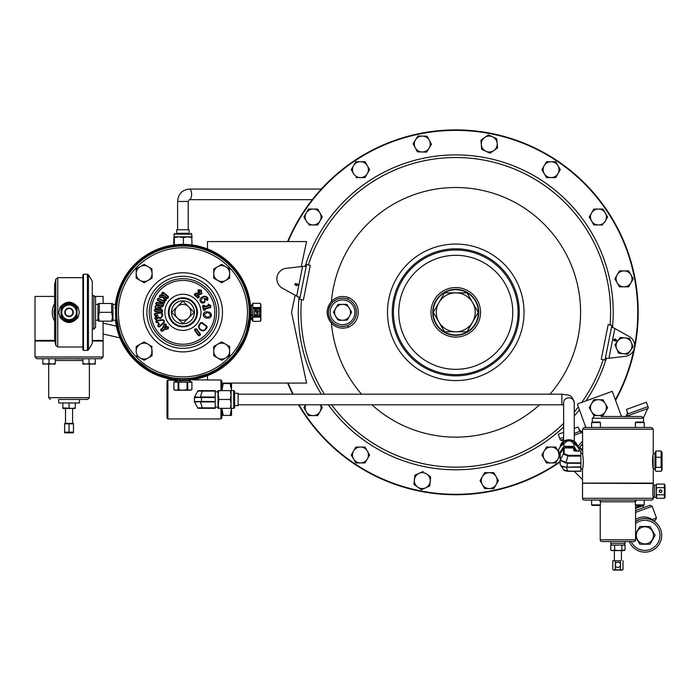 <?xml version="1.0" encoding="UTF-8"?>
<svg xmlns="http://www.w3.org/2000/svg" width="700" height="700" viewBox="0 0 700 700"><rect width="100%" height="100%" fill="white"/><g stroke="black" fill="none" stroke-linecap="round" stroke-linejoin="round"><path stroke-width="1.05" d="M82.924 277.655L57.741 277.655L57.741 346.999L55.808 345.38L55.808 279.274L54.67 284.252L54.67 340.401L35 340.436L35 296.424L54.617 296.424M660.581 489.877A1.33 1.33 0 0 0 659.26 491.207A1.33 1.33 0 0 0 660.581 492.537C658.875 491.654 658.875 490.77 660.581 489.877C662.296 490.77 662.296 491.654 660.581 492.537A1.33 1.33 0 0 0 661.911 491.207A1.33 1.33 0 0 0 660.581 489.877M644.91 543.926A8.575 8.575 0 0 0 653.485 535.351A8.575 8.575 0 0 0 644.91 526.776A8.575 8.575 0 0 0 636.335 535.351A8.575 8.575 0 0 0 644.91 543.926M635.591 536.9L639.809 544.197L650.02 544.197L655.121 535.351L650.02 526.505L639.809 526.505L635.591 533.803M635.591 519.383L638.566 517.921C642.784 516.46 647.01 516.749 651.236 518.779L652.032 520.144C647.815 518.254 643.528 518.061 639.17 519.566A16.8 16.8 0 0 1 660.695 529.611A16.8 16.8 0 0 1 650.659 551.136A16.8 16.8 0 0 0 653.529 520.94A16.8 16.8 0 0 1 650.659 551.136A16.8 16.8 0 0 0 652.155 520.196M642.985 505.418L643.247 507.736L635.845 510.431L649.976 505.286L652.225 506.336L635.591 512.391M651.236 518.779L651.35 519.452L652.347 519.488L651.35 519.452M656.171 485.852L656.171 485.021L654.413 485.021L654.413 497.394L656.171 497.394L656.171 485.852L656.722 484.067L656.171 485.852L656.722 487.637L656.171 491.207L656.722 498.347L656.171 496.562M656.171 485.021L656.722 484.067L664.37 484.067L665 485.153L665 497.262L664.37 498.347L664.37 484.067M653.284 498.286A1.759 1.759 0 0 1 651.525 500.036L584.281 500.036A1.759 1.759 0 0 1 582.523 498.286L653.284 498.286L653.284 497.35C652.706 497.718 652.706 484.698 653.284 485.065L654.413 485.021M653.284 497.35L654.413 497.394M615.352 569.406L617.907 570.089L614.075 570.089L612.798 569.406L613.48 570.089L615.352 569.406L615.352 565.495A2.643 2.643 0 0 0 620.454 565.495L620.55 564.795A2.643 2.643 0 0 1 617.907 567.446A2.643 2.643 0 0 1 615.256 564.795A2.643 2.643 0 0 1 617.907 562.153A2.643 2.643 0 0 1 620.55 564.795L620.454 560.779L612.798 560.779L620.454 560.779M623.009 569.406L621.731 570.089L620.454 569.406L617.907 570.089L622.326 570.089L623.009 569.406L623.009 560.779M614.381 560.385L614.381 550.585M621.425 560.385L621.425 550.585M661.115 451.028L662.06 452.576L662.06 469.726L661.115 471.275L655.926 471.275L654.981 469.726L654.981 452.576L655.926 451.028L661.115 451.028L661.115 467.364L661.903 469.324L661.115 471.275M655.926 471.275L655.139 469.324L655.926 467.364L655.926 451.028M653.03 454.764L653.222 468.528C652.312 463.601 652.312 458.684 653.222 453.775L653.284 429.196L582.523 429.196L584.281 427.446L635.39 427.446L635.39 422.599L644.227 422.599L644.227 427.446L651.525 427.446L596.881 427.446M635.39 422.599L635.924 422.065L643.694 422.065L644.227 422.599M591.579 422.599L592.113 422.065L599.883 422.065L600.425 422.599L591.579 422.599L591.666 427.446M601.064 416.491L641.725 416.491L601.064 416.491M642.819 427.446L640.483 427.446M591.596 504.875L592.139 505.418L599.9 505.418L600.442 504.875L591.596 504.875L591.596 500.036L584.281 500.036M635.364 504.875L635.906 505.418L643.676 505.418L644.21 504.875L635.364 504.875L635.364 500.036M582.811 483.227L653.284 483.508L582.811 483.227M610.829 543.366L624.977 543.366L624.977 541.59L610.829 541.59L610.829 543.366A1.759 1.759 0 0 0 612.587 545.125M624.977 543.366A1.759 1.759 0 0 1 623.227 545.125M635.591 501.795A1.759 1.759 0 0 1 637.35 500.036M600.215 501.795A1.759 1.759 0 0 0 598.456 500.036M600.215 505.102L600.215 539.831A1.759 1.759 0 0 0 601.974 541.59L633.841 541.59A1.759 1.759 0 0 0 635.591 539.831L635.591 505.102M593.294 500.028L595.289 500.036M640.517 500.036L642.784 500.036L640.517 500.036M653.284 485.065L653.284 483.508M582.523 498.286L582.523 483.508M638.986 506.616L641.471 505.418L635.591 507.29M582.523 429.196L582.697 454.169C583.503 460.871 583.45 465.789 582.523 468.93L582.523 483.088L653.284 483.088L653.284 468.79L654.981 468.79M234.596 393.304L238.131 393.304L238.131 405.668L234.596 405.668M234.596 391.519L234.596 407.453A0.875 0.875 0 0 1 233.721 408.328L233.721 390.644A0.875 0.875 0 0 1 234.596 391.519M215.206 407.129L218.041 407.129L218.041 403.909L218.829 408.328L218.041 408.328L218.829 399.49L230.265 399.49L231.061 395.062L231.061 408.328L233.721 408.328M215.206 391.842L218.041 391.842L218.829 399.49M231.061 390.644L231.061 395.062L230.265 390.644L233.721 390.644M231.569 408.328L231.499 415.406M230.501 415.406L231.56 415.406M231.175 387.502L230.501 383.565M231.499 383.565L231.569 390.644M221.83 383.574L223.256 383.565L221.839 383.565M222.215 411.469L222.898 415.406M221.9 415.406L223.256 415.406L221.856 408.328M167.886 418.941L167.011 418.066L167.011 380.905L167.886 380.03L167.886 418.941L220.955 418.941L220.955 408.328M79.441 399.429L79.441 402.981L58.669 402.981L58.669 399.429L87.623 399.429L58.669 399.429M64.627 432.845L73.474 432.845M64.627 432.162L69.055 432.162L69.055 423.797L64.627 423.797L64.627 432.162L66.797 432.845M64.627 423.404L73.474 423.404M65.511 423.377L65.511 408.441L69.055 408.441M52.579 340.436L52.579 341.058M45.5 340.436L45.5 341.058M92.601 340.436L92.601 341.058M45.246 341.058L45.246 340.436M92.855 341.058L92.855 340.436M55.239 358.864L69.055 358.741L49.035 358.741L49.035 363.51L45.938 364.061L42.84 363.51L42.84 364.061L52.141 364.061L49.035 363.51M49.035 358.741L36.768 358.741L42.84 358.741L42.84 363.51M89.066 358.741L101.334 358.741L95.261 358.741L95.261 363.51L92.164 364.061L89.066 363.51L89.066 358.741L69.055 358.741L82.862 358.864M36.768 358.741L35 356.974L103.101 356.974L103.101 341.058L92.277 341.058M52.255 312.331A16.8 16.8 0 0 0 54.617 320.915A16.8 16.8 0 0 1 54.617 303.739M95.567 297.281L95.567 327.373L93.817 329.123L93.817 295.531L95.567 297.281M76.396 312.331A7.341 7.341 0 0 0 69.055 304.981A7.341 7.341 0 0 0 61.714 312.331A7.341 7.341 0 0 0 69.055 319.672A7.341 7.341 0 0 0 76.396 312.331M61.267 312.331A7.788 7.788 0 0 1 69.055 304.544A7.788 7.788 0 0 1 76.834 312.331A7.788 7.788 0 0 1 69.055 320.11A7.788 7.788 0 0 1 61.267 312.331M72.853 312.331A3.806 3.806 0 0 0 69.055 308.525A3.806 3.806 0 0 0 65.249 312.331A3.806 3.806 0 0 0 69.055 316.129A3.806 3.806 0 0 0 72.853 312.331M64.803 312.331A4.244 4.244 0 0 1 69.055 308.079A4.244 4.244 0 0 1 73.299 312.331A4.244 4.244 0 0 1 69.055 316.575A4.244 4.244 0 0 1 64.803 312.331M54.617 312.331L54.617 284.699L54.617 339.955L55.808 345.38M83.484 350.394L82.924 349.834L82.924 274.82L83.484 274.26L83.484 350.394L87.447 350.394L87.447 274.26L88.401 274.794L88.401 349.86L87.447 350.394M88.401 274.794L92.277 281.19L92.277 343.464L88.401 349.86M58.791 312.331L60.008 307.283C66.027 300.466 72.056 300.466 78.103 307.283L79.31 312.331L78.103 317.371C72.082 324.188 66.045 324.188 60.008 317.371L58.791 312.331M97.991 304.377L97.991 320.276L95.567 320.197L95.567 304.456L97.991 304.377L98.507 303.485M99.295 321.169L98.507 316.75L99.295 312.331L99.295 303.485L111.659 303.485L111.659 312.331L112.455 316.75L111.659 321.169L99.295 321.169M115.763 304.474L112.962 304.377L112.962 320.276L115.763 320.18L115.579 312.331C115.946 303.686 115.815 302.374 115.176 308.385M156.634 249.664L177.581 244.589L198.774 246.251L218.418 254.389L234.588 268.196L243.932 282.433L250.924 306.075A0.446 0.446 0 0 0 251.309 305.848L252.858 303.31L260.312 303.38L260.89 304.973L260.89 320.276L260.312 321.274L260.89 319.681L260.19 321.326L260.89 319.217L260.348 317.082L260.89 313.39L260.348 307.571L260.89 305.436L260.19 303.328L252.858 303.31L252.735 321.274L252.858 303.31M250.574 318.579L250.924 318.579A0.446 0.446 0 0 1 251.309 318.806L252.858 321.344L260.19 321.326L252.858 321.344M252.271 304.465L252.123 305.471M252.315 314.694L252.7 316.461L260.348 316.461M252.263 318.159L252.123 319.183M260.19 303.328L260.767 304.911M189.263 380.555L190.146 380.249M190.111 380.257L189.665 380.424M186.27 233.293L176.732 233.293L176.732 229.757L189.096 229.757L189.096 233.293L187.232 233.293L189.096 233.293M176.732 233.293L187.232 233.293M183.426 237.624L178.876 236.828L174.335 237.624L174.081 236.828L187.714 236.828L183.426 237.624L183.426 244.379M189.166 379.041L176.662 379.041A0.446 0.446 0 0 0 176.523 378.726L189.306 378.726A0.446 0.446 0 0 0 189.166 379.041L189.166 380.293A0.446 0.446 0 0 0 189.394 380.669L191.931 382.226L191.861 389.672L190.269 390.25L174.965 390.25L173.968 389.681L176.024 390.25L178.159 389.707L181.851 390.25L187.67 389.707L189.805 390.25L191.914 389.55L191.931 382.226L173.968 382.104L191.861 382.104M176.662 379.041L176.662 380.293A0.446 0.446 0 0 1 176.435 380.669L173.898 382.226L173.915 389.55L173.898 382.226M190.776 381.64L189.77 381.483M180.548 381.684L178.78 382.069L178.78 389.707M177.082 381.623L173.968 382.104M191.914 389.55L190.33 390.127M194.425 312.331A11.515 11.515 0 0 1 182.91 323.838A11.515 11.515 0 0 1 171.404 312.331A11.515 11.515 0 0 1 182.91 300.816A11.515 11.515 0 0 1 194.425 312.331M567.236 447.939A7.639 6.851 0 0 1 568.942 447.764A7.639 6.851 0 0 1 570.649 447.939M563.631 441.262L563.631 402.614A5.302 4.76 180 0 1 568.942 397.854A5.302 4.76 180 0 1 574.245 402.614C571.725 393.146 567.192 395.509 561.864 394.179L238.131 394.179M561.864 394.179L561.864 404.793L238.131 404.793M574.262 471.293L582.523 479.666M103.101 334.005L119.945 337.873M103.101 323.111L116.384 326.165M220.955 390.644L220.955 380.03L221.83 380.905L221.83 390.644M175.709 380.257L175.263 380.091M167.886 380.03L176.566 380.555M221.83 408.328L221.83 418.066L220.955 418.941M576.074 451.01L574.499 448.35L574.499 450.835A0.875 0.787 180 0 0 573.72 450.415L575.269 451.106L580.869 451.106L580.869 471.196M579.154 451.01L579.154 449.207L574.044 441.28L568.942 440.93L563.832 441.28L558.731 449.207L558.731 454.265L563.832 446.338L574.044 446.338L576.835 451.01M563.832 441.28L563.832 446.338M574.044 441.28L574.044 446.338M560.096 456.662L558.731 454.265M574.595 448.516A8.846 7.936 0 0 1 576.599 450.651A8.846 7.936 0 0 1 576.817 451.01M573.72 450.415L573.72 447.939L564.156 447.939A8.846 7.936 0 0 1 568.942 446.688A8.846 7.936 0 0 1 573.711 447.939M560.14 453.845A8.846 7.936 0 0 1 561.278 450.651A8.846 7.936 0 0 1 563.29 448.516M580.869 456.094L568.05 456.094L563.386 454.029L563.386 448.35L560.201 453.714L560.298 460.101L563.386 454.029A0.875 0.787 0 0 1 564.156 453.609L568.05 455.332L580.869 455.332M580.869 463.286L567.175 463.286L567.175 466.847L565.933 466.961C562.835 467.311 560.928 466.463 560.201 464.433L560.096 454.09A0.875 0.787 0 0 1 560.201 453.714M563.386 448.35A0.875 0.787 0 0 1 564.156 447.939L564.156 453.609M573.72 447.939A0.875 0.787 0 0 1 574.499 448.35M565.933 466.961L568.05 471.196M568.05 455.332L565.933 463.076L560.096 460.154A0.875 0.787 180 0 1 560.201 459.786M580.869 467.18L566.081 467.294L560.744 465.771L560.298 464.73A0.875 0.612 166.5 0 1 560.219 464.564L563.719 469.875L568.05 471.126L580.869 471.126M560.201 460.539A0.875 0.857 129 0 1 560.298 460.101L567.175 462.866L565.933 463.076M560.201 464.433A0.875 0.612 166.5 0 0 560.219 464.564L560.096 463.724M575.269 451.176L574.56 450.914M140.166 266.665L144.139 264.373L148.111 266.665L144.139 264.373L136.185 268.957L136.185 278.145L136.185 273.551A7.954 7.954 0 0 1 148.111 266.665L152.093 269.141M151.778 268.774L152.093 273.551A7.954 7.954 0 0 1 148.111 280.438L144.139 282.739L140.166 280.438L144.139 282.739L151.935 278.233M136.5 278.329L140.166 280.438A7.954 7.954 0 0 1 136.185 273.551M140.166 344.216L144.139 341.915L148.111 344.216L144.139 341.915L136.185 346.509L136.185 351.102A7.954 7.954 0 0 1 148.111 344.216L152.093 346.692M151.778 346.325L151.935 355.784M148.111 357.989L144.139 360.29L140.166 357.989L144.139 360.29L152.093 355.696L152.093 351.102A7.954 7.954 0 0 1 140.166 357.989A7.954 7.954 0 0 1 136.185 351.102M136.5 355.88L140.166 357.989M204.846 298.533L205.371 299.189L204.461 302.715L202.169 303.135L200.331 301.7C199.57 299.582 200.174 298.086 202.151 297.203C204.216 295.724 206.097 295.96 207.804 297.902L207.725 300.204L206.43 300.169L205.984 299.005L203.822 298.419L204.934 299.46L204.199 302.277L200.769 301.438L202.423 297.64C204.33 296.301 205.975 296.476 207.366 298.174L207.454 299.766L206.867 299.906L206.421 298.734L203.822 298.419M207.646 311.938C209.947 311.938 211.225 313.119 211.487 315.481C210.726 317.695 209.239 318.535 207.043 317.984C204.741 317.984 203.455 316.803 203.201 314.44C203.963 312.226 205.45 311.386 207.646 311.938L210.98 315.42L207.095 317.476L203.709 314.493L207.594 312.445M198.529 335.711L194.548 330.269L195.116 328.965L196.534 328.799L200.524 334.25L199.946 335.554L198.529 335.711L198.923 335.387L194.968 329.989L195.423 329.376L196.14 329.131L200.095 334.53L198.923 335.387M163.1 319.707L164.237 320.731L164.281 322.394L159.469 326.979L157.894 326.506L157.859 325.071L158.699 324.293L157.903 322.543L156.835 322.665L155.75 321.773L156.459 320.32L163.1 319.707L163.931 322.026L159.127 326.602L158.357 326.296L158.218 325.439L159.311 324.415L158.218 322L156.774 322.158L156.511 320.828L163.135 320.215M163.441 303.564L157.439 300.44L157.369 299.014L158.567 298.244L164.588 301.368L164.649 302.803L163.441 303.564L163.651 303.1L157.692 299.994L157.824 299.25L158.366 298.707L164.325 301.814L163.651 303.1M159.976 297.29L159.303 297.036L159.53 295.584L160.729 294.91L162.942 295.199L161.691 294.149L161.91 292.731L163.266 292.25L168.438 296.581L168.201 297.99L166.854 298.463L165.778 297.57L166.32 299.504L165.883 300.773L164.509 301.254L163.468 297.684L159.976 297.29L159.924 295.908L160.65 295.418L164.614 295.934L162.032 293.773L162.96 292.661L168.096 296.957L167.169 298.069L164.841 296.126L165.83 299.661L164.832 300.86L163.888 297.22L160.055 296.783M156.196 304.658L155.732 303.345L156.678 302.312L162.916 303.581L163.765 304.824L162.111 307.099L158.996 307.562L161.674 309.243L162.523 310.905L161.919 312.55L162.662 315.901L160.589 318.5L158.515 317.835L155.724 319.559L154.814 318.36L155.199 317.065L157.369 315.464L155.173 315.77L154.289 314.65L154.822 313.329L160.326 312.559L154.814 311.439L154.35 310.118L155.295 309.094L158.121 309.671L155.365 308L155.05 306.696L155.855 305.62L158.935 305.209L156.196 304.658L156.59 302.82L162.803 304.08L163.258 304.727L162.05 306.591L157.579 307.274L161.403 309.68L162.024 310.809L161.149 312.2L154.945 310.94L155.216 309.601L160.886 310.756L155.636 307.571L155.549 306.801L155.925 306.119L161.989 305.322L156.319 304.159M168.534 327.145L168.227 328.808L164.159 329.787L162.339 331.328L161 330.855L160.746 329.446L162.566 327.906L164.211 324.065L165.891 324.03L166.32 325.377L165.515 327.066L167.256 326.567L168.534 327.145L168.105 328.317L163.923 329.324L162.024 330.925L161.385 330.523L161.096 329.822L162.995 328.221L164.684 324.266L165.856 325.168L164.482 327.959L167.423 327.058L168.14 327.477M206.045 329C204.461 331.047 202.589 331.363 200.41 329.954C198.31 328.221 198.056 326.261 199.64 324.056L200.664 322.7L201.976 322.525L206.929 326.226L207.13 327.539L206.045 329L205.634 328.694C204.251 330.531 202.606 330.82 200.716 329.543C198.817 328.037 198.599 326.314 200.051 324.363L201.679 322.945L206.614 326.629L205.634 328.694M205.485 309.453L204.593 310.371L203.403 309.916L202.545 306.066L203.42 305.148L204.627 305.602L204.803 306.408L207.952 305.699L208.276 304.045L210.604 305.515L210.569 307.632L205.336 308.796L205.485 309.453L203.901 309.776L203.044 305.97L203.534 305.646L204.129 305.725L204.418 307.011L208.906 306.005L208.049 305.043L208.39 304.544L210.254 305.882L210.438 307.134L204.732 308.411L204.977 309.54M199.15 296.293L199.01 297.605L197.768 297.999L194.609 295.348L194.582 293.877L199.553 292.241L197.96 291.121L198.188 289.774L201.303 290.185L201.862 293.746L197.907 295.26L199.15 296.293L198.074 297.579L194.933 294.963L195.869 293.711L199.946 292.565L199.806 291.296L198.293 290.736L198.572 290.098L200.979 290.579L201.477 293.422L196.656 294.875L198.8 296.669M160.729 294.91L160.65 295.418M162.942 295.199L164.614 295.934M165.778 297.57L164.841 296.126M166.32 299.504L165.83 299.661M164.106 300.484L164.596 300.352M163.468 297.684L163.888 297.22M157.439 300.44L157.692 299.994M157.369 299.014L157.824 299.25M158.567 298.244L158.366 298.707M164.588 301.368L164.325 301.814M164.649 302.803L164.194 302.566M161.919 312.55L160.326 312.559M154.814 311.439L154.945 310.94M162.33 311.868L161.831 311.762M163.572 305.769L163.074 305.655M162.111 307.099L162.05 306.591M155.732 303.345L156.231 303.441M154.35 310.118L154.849 310.223M155.295 309.094L155.216 309.601M158.996 307.562L157.579 307.274M158.935 305.209L161.98 305.322M158.121 309.671L160.886 310.748M155.05 306.696L155.549 306.801M155.855 305.62L155.925 306.119M156.678 302.312L156.59 302.82M162.916 303.581L162.803 304.08M163.765 304.824L163.258 304.727M161.674 309.243L161.403 309.68M162.523 310.905L162.024 310.809M161.271 312.576L162.155 315.901L160.519 317.993L158.489 316.89L155.645 319.051L155.452 317.511L156.931 316.662L157.806 314.886L155.129 315.262L154.796 314.58L154.928 313.828L161.315 312.935M162.33 313.206L161.822 313.294M154.822 313.329L154.928 313.828M157.369 315.464L157.806 314.886M155.173 315.77L155.129 315.262M156.678 316.216L156.931 316.662M157.43 315.385L157.867 315.332M156.336 319.296L156.082 318.85M158.515 317.835L158.489 316.89M160.589 318.5L160.519 317.993M162.662 315.901L162.155 315.901M154.289 314.65L154.796 314.58M155.724 319.559L155.645 319.051M156.835 322.665L156.774 322.158M155.75 321.773L156.214 321.562M157.903 322.543L158.218 322M164.237 320.731L163.774 320.95M156.459 320.32L156.511 320.828M158.699 324.293L159.311 324.415M157.894 326.506L158.357 326.296M168.227 328.808L168.105 328.317M164.159 329.787L163.923 329.324M166.32 325.377L165.856 325.168M165.515 327.066L165.602 327.574M167.256 326.567L167.423 327.058M165.034 326.891L165.48 327.101L164.474 327.95M211.487 315.481L210.98 315.42M203.201 314.44L203.709 314.493M207.043 317.984L207.095 317.476M204.593 310.371L204.479 309.873M203.403 309.916L203.901 309.776M202.545 306.066L203.044 305.97M204.627 305.602L204.129 305.725M204.803 306.408L204.418 307.011M207.952 305.699L208.906 306.005M208.276 304.045L208.39 304.544M210.954 306.364L210.455 306.477M210.569 307.632L210.438 307.134M205.336 308.796L204.732 308.411M205.371 299.189L204.934 299.46M205.984 299.005L206.421 298.734M206.43 300.169L206.867 299.906M207.725 300.204L207.454 299.766M207.804 297.902L207.366 298.174M202.151 297.203L202.423 297.64M200.331 301.7L200.769 301.438M204.461 302.715L204.199 302.277M197.907 295.26L196.656 294.875M152.093 351.102A7.954 7.954 0 0 0 148.111 344.216M152.093 278.145L152.093 273.551A7.954 7.954 0 0 0 148.111 266.665M148.111 280.438A7.954 7.954 0 0 1 140.166 280.438M188.195 318.299L182.91 323.584L177.634 318.299A7.971 7.971 0 0 0 188.195 318.299L188.886 317.608A7.971 7.971 0 0 0 188.886 307.046L188.195 306.355A7.971 7.971 0 0 0 177.634 306.355L176.942 307.046A7.971 7.971 0 0 0 176.942 317.608L177.634 318.299M176.942 317.608L171.657 312.331L176.942 307.046M177.634 306.355L182.91 301.07L188.195 306.355M188.886 307.046L194.171 312.331L188.886 317.608M175.499 390.127L173.968 389.672M183.969 390.127L187.67 389.707M176.558 390.127L178.08 389.585L181.86 390.127M189.271 390.127L187.749 389.585L187.67 382.069M187.049 389.707L187.049 382.069M178.159 389.707L178.159 382.069M174.335 237.624L174.335 244.921M174.055 236.836L174.072 234.168L191.756 234.168L192.001 237.624L187.714 236.828L191.756 236.828L192.001 244.983M173.827 237.624L173.827 244.983M254.406 308.787L254.266 315.726L259.429 315.866L259.569 308.928L254.406 308.787L254.406 315.726L259.429 315.726L259.429 308.928L254.266 308.928M255.596 311.036L255.868 309.803L258.317 310.8L255.596 309.4L255.596 311.036M255.526 311.797L257.635 313.25L257.635 311.99L258.248 311.99L257.635 311.439L255.526 311.797M255.596 314.72L258.248 314.23L255.596 314.23L255.596 314.72M260.767 311.273L260.348 307.571M260.767 318.684L260.225 317.161L260.767 313.381M260.767 305.97L260.225 307.493L252.7 307.571M260.348 308.192L252.7 308.192M260.348 317.082L252.7 317.082M111.659 312.331L99.295 312.331M112.271 318.824L112.455 316.75M76.405 306.924L75.241 307.606C71.103 302.82 66.981 302.82 62.86 307.606L61.696 306.924C66.605 301.998 71.505 301.998 76.405 306.924L77.009 307.956L78.103 307.283M61.696 317.73L62.86 317.047C66.999 321.834 71.129 321.834 75.241 317.047L76.405 317.73C71.505 322.665 66.596 322.665 61.696 317.73L61.092 316.697L61.092 307.956L61.696 306.924M75.81 308.464L77.009 307.956L77.009 316.697L78.103 317.371M75.81 316.19L77.009 316.697L76.405 317.73M60.008 317.371L62.3 316.19M60.008 307.283L62.3 308.464M54.819 341.058L35 341.058L35 356.974M82.862 363.51L82.862 364.061L85.969 364.061L82.862 363.51L82.862 358.741M89.066 363.51L85.969 364.061L95.261 364.061L95.261 363.51M55.239 358.741L55.239 363.51L52.141 364.061L55.239 364.061L55.239 363.51M75.25 402.981L75.25 408.441L62.851 408.441L62.851 407.89L72.59 408.441L72.59 423.377M71.225 432.845L69.055 432.162L73.474 432.162L73.474 423.797L69.055 423.797M62.851 402.981L62.851 407.89M69.055 402.981L69.055 407.89M72.152 408.441L75.25 407.89M103.101 321.169L103.101 340.436L92.277 340.436M103.101 303.485L103.101 296.424L95.349 296.424M221.856 390.644L223.256 383.565L230.142 383.565L231.543 390.644M231.56 383.565L230.142 383.565M231.543 408.328L230.142 415.406L223.256 415.406M231.061 408.328L230.265 408.328L231.061 403.909L230.265 399.49M230.265 408.328L218.829 408.328M218.041 395.062L218.041 390.644L218.829 390.644L218.041 395.062L218.041 403.909M230.265 390.644L218.829 390.644M202.379 390.644L200.401 396.909L215.206 397.084L215.206 391.108L197.706 391.108A0.875 0.875 0 0 1 198.485 390.644L215.206 390.644L215.206 391.108M215.206 407.864L215.206 401.887L201.477 401.887L200.401 402.062L202.379 407.864L215.206 407.864L215.206 408.328L198.485 408.328A0.875 0.875 0 0 1 197.706 407.864L194.513 401.887A0.875 0.875 0 0 1 194.407 401.476L194.407 397.495A0.875 0.875 0 0 1 194.513 397.084L197.706 391.108M194.407 401.476L215.206 401.476L215.206 397.495L194.407 397.495M194.513 397.32A0.875 0.823 -151.8 0 1 194.609 396.909L200.244 397.32M197.706 407.864L202.379 407.864L202.379 408.328M200.244 401.651L194.609 402.062A0.875 0.823 -28.2 0 1 194.513 401.651M642.635 505.838L635.591 508.401M652.829 488.854L652.767 490.017M652.75 491.785L652.767 492.398M644.131 500.036L651.525 500.036M600.442 504.875L600.442 500.036L596.864 500.036M594.528 500.028L593.933 500.019M653.258 472.876L653.284 475.974L653.284 472.876M655.926 457.24L661.115 457.24M655.926 467.364L661.115 467.364M615.352 564.104L615.352 560.779M620.454 569.406L620.454 565.495M612.798 569.406L612.798 560.779M614.67 550.034L618.249 550.585L611.704 550.585L610.759 550.034L610.759 545.125L614.67 545.125L614.67 550.034L612.719 550.585L610.759 550.034M618.249 550.585L625.048 550.034L624.102 550.585L618.249 550.585M625.048 550.034L625.048 545.125L621.819 545.125L621.819 550.034M621.819 545.125L614.67 545.125M664.37 498.347L656.722 498.347L656.171 497.394M664.37 487.637L656.722 487.637M664.37 494.778L656.722 494.778M650.659 551.136A16.8 16.8 0 0 1 629.317 541.59A16.8 16.8 0 0 0 650.659 551.136M639.17 519.566L635.591 521.378A16.8 16.8 0 0 1 639.17 519.566M653.73 520.852L655.419 520.231L653.73 520.852A1.759 1.759 0 0 0 653.529 520.94M652.225 506.336L656.469 517.983L652.347 519.488L653.1 520.896M348.915 317.214L347.392 319.856L348.845 317.188A7.954 7.954 0 0 1 343.621 320.206L340.156 320.276M317.502 209.046L319.576 212.319M322.096 216.685L319.988 220.972A7.954 7.954 0 0 1 306.206 220.972A7.954 7.954 0 0 1 306.206 213.019L303.914 217L307.125 222.574M308.691 224.954L317.686 224.954L322.28 217L319.988 213.019A7.954 7.954 0 0 1 319.988 220.972M366.135 163.616L367.325 165.681A7.954 7.954 0 0 1 367.325 173.635L365.033 177.616L367.325 173.635A7.954 7.954 0 0 1 353.553 173.635A7.954 7.954 0 0 1 353.553 165.681L351.251 169.662L353.553 173.635M369.434 169.339L367.727 172.935M356.029 177.616L365.033 177.616M322.096 407.339L322.192 407.811M320.512 404.793A7.954 7.954 0 0 1 319.988 411.635L317.502 415.608M355.661 447.361L351.251 454.991L355.845 462.945L360.439 462.945A7.954 7.954 0 0 1 353.553 451.019A7.954 7.954 0 0 1 367.325 451.019A7.954 7.954 0 0 1 360.439 462.945L365.033 462.945L369.618 454.991L367.325 458.972M364.849 447.046L355.845 447.046M369.434 454.676L365.033 447.046M429.52 140.691L431.471 144.322L429.476 147.543M426.825 151.821L429.047 148.225A7.954 7.954 0 0 1 415.284 147.796A7.954 7.954 0 0 1 415.529 139.851L413.114 143.754L417.454 151.847L415.284 147.796M417.637 151.847L426.632 152.127M414.794 475.624L413.928 484.4L421.382 489.755L425.565 487.865A7.954 7.954 0 0 1 414.374 479.832A7.954 7.954 0 0 1 426.921 474.154A7.954 7.954 0 0 1 425.565 487.865L429.756 485.966L430.64 477.015M430.36 476.613L426.265 473.681M634.664 345.66A181.982 181.982 0 0 0 288.102 241.57M288.102 383.084A181.982 181.982 0 0 0 293.23 394.179M299.023 404.793A181.982 181.982 0 0 0 560.096 461.431M545.396 461.037L544.206 458.972A7.954 7.954 0 0 1 544.206 451.019L541.914 454.991L544.206 451.019A7.954 7.954 0 0 1 558.731 452.769M542.089 455.315L546.499 462.945L555.686 462.945L557.979 458.972A7.954 7.954 0 0 1 544.206 458.972M546.315 447.361L544.206 451.019M555.503 447.046L546.499 447.046M481.994 483.971L480.06 480.62L482.352 476.639L480.06 480.62L482.352 484.593A7.954 7.954 0 0 1 489.239 472.666A7.954 7.954 0 0 1 496.125 484.593A7.954 7.954 0 0 1 482.352 484.593L484.645 488.565L493.832 488.565L498.409 480.646M484.461 472.981L482.352 476.639M493.649 472.666L495.722 475.93M498.242 480.296L493.832 472.666L484.645 472.666M578.707 428.461L580.326 430.841L582.523 431.9M332.36 322.149C336.779 326.331 341.863 327.46 347.602 325.553C353.273 322.989 356.23 318.579 356.475 312.331C356.23 306.075 353.273 301.665 347.602 299.11C341.863 297.194 336.787 298.322 332.36 302.505C327.127 309.067 327.127 315.613 332.36 322.149L331.433 323.339C325.71 316.015 325.71 308.674 331.433 301.324C336.385 296.634 342.081 295.365 348.512 297.509C354.777 300.379 358.033 305.322 358.269 312.331C358.033 319.331 354.777 324.275 348.512 327.145C342.072 329.289 336.385 328.02 331.433 323.339A124.819 124.819 0 0 0 361.533 394.179M371.928 404.793A124.819 124.819 0 0 0 539.604 404.793M549.999 394.179A124.819 124.819 0 0 0 455.761 187.513A124.819 124.819 0 0 0 331.433 301.324L332.36 302.505M348.512 327.145L347.602 325.553A14.149 14.149 0 0 1 328.405 312.331A14.149 14.149 0 0 1 347.602 299.11L348.512 297.509M455.761 289.695A22.627 22.627 0 0 0 433.134 312.331A22.627 22.627 0 0 0 455.761 334.959A22.627 22.627 0 0 0 478.398 312.331A22.627 22.627 0 0 0 455.761 289.695M455.761 335.326A22.995 22.995 0 0 1 432.766 312.331A22.995 22.995 0 0 1 455.761 289.328A22.995 22.995 0 0 1 478.765 312.331A22.995 22.995 0 0 1 455.761 335.326A22.995 22.995 0 0 1 432.766 312.331A22.995 22.995 0 0 1 455.761 289.328M560.096 461.965A182.42 182.42 0 0 1 298.515 404.793M292.74 394.179A182.42 182.42 0 0 1 287.63 383.084M287.63 241.57A182.42 182.42 0 0 1 455.761 129.911A182.42 182.42 0 0 1 615.545 400.348M306.276 266L286.44 268.293A10.614 10.614 0 0 0 282.476 288.216L299.933 297.92M605.246 358.654L625.091 356.361A10.614 10.614 0 0 0 629.055 336.438L611.599 326.734M472.614 302.601A19.46 19.46 0 0 1 455.761 331.783L444.535 331.783L438.918 322.053A19.46 19.46 0 0 1 455.761 292.871A19.46 19.46 0 0 1 472.614 302.601L478.231 312.331L466.996 331.783L455.761 331.783A19.46 19.46 0 0 1 438.918 322.053L433.3 312.331L444.535 292.871L466.996 292.871L472.614 302.601M348.53 317.748L348.845 317.188A7.954 7.954 0 0 0 348.845 307.466L347.305 304.806L343.621 304.447A7.954 7.954 0 0 0 341.486 304.447L337.803 304.806L336.262 307.466A7.954 7.954 0 0 0 335.668 308.35L336.262 307.466A7.954 7.954 0 0 1 341.486 304.447L343.621 304.447A7.954 7.954 0 0 1 348.845 307.466L347.305 304.806M350.28 314.703L351.575 312.086M346.474 320.206L344.881 320.206M340.226 320.206L341.486 320.206A7.954 7.954 0 0 0 342.554 320.276L341.486 320.206A7.954 7.954 0 0 1 336.262 317.188L335.668 316.304A7.954 7.954 0 0 0 336.262 317.188L335.195 315.35A7.954 7.954 0 0 0 335.668 316.304L335.195 315.35A7.954 7.954 0 0 1 335.195 309.304L335.668 308.35A7.954 7.954 0 0 0 335.195 309.304L333.602 312.078L335.142 309.26M337.68 319.629L336.569 317.713M334.81 314.676L333.602 312.576M347.392 319.856L344.951 320.276M338.415 320.197L342.554 320.276A7.954 7.954 0 0 0 343.621 320.206L346.692 320.197M333.55 312.007L337.715 304.797L339.019 304.447M336.578 306.915L338.45 304.377L341.635 304.377M343.604 304.377L346.089 304.447M346.658 304.377L347.392 304.797L346.658 304.377M333.743 311.841L334.828 309.951M347.428 305.025L348.539 306.941M350.297 309.977L351.382 311.876M349.965 309.26L351.558 312.007M342.554 304.377L343.849 304.377M345.949 304.377L345.476 304.377M614.477 340.533L615.282 340.007L614.705 339.229L613.856 339.71L614.477 340.533M615.291 338.896L616.858 340.436L615.808 341.197L616.472 340.34L615.44 339.369L615.641 340.217L614.364 340.961L613.454 339.701L615.291 338.896M608.16 324.608L611.879 325.342L604.975 360.045L601.256 359.301L608.16 324.608M221.69 264.373L213.736 268.957L213.736 278.145L221.69 282.739L229.644 278.145L229.644 268.957L221.69 264.373M217.709 266.665A7.954 7.954 0 0 1 229.644 273.551A7.954 7.954 0 0 1 217.709 280.438A7.954 7.954 0 0 1 217.709 266.665M221.69 341.915L213.736 346.509L213.736 355.696L221.69 360.29L229.644 355.696L229.644 346.509L221.69 341.915M217.709 344.216A7.954 7.954 0 0 1 229.644 351.102A7.954 7.954 0 0 1 217.709 357.989A7.954 7.954 0 0 1 217.709 344.216M207.498 248.973L207.498 241.57L306.556 241.57L301.184 266.84M207.498 380.03L207.498 375.681M297.054 284.121L296.249 284.646L296.826 285.425L297.675 284.944L297.054 284.121M296.231 285.757L294.674 284.217L295.724 283.456L295.059 284.314L296.091 285.285L295.89 284.436L297.159 283.701L298.078 284.953L296.231 285.757M303.371 300.046L299.652 299.311L306.556 264.609L310.275 265.352L303.371 300.046M295.199 295.015L291.524 312.331L306.556 383.084L221.83 383.084M646.345 402.22L647.938 406.595L627.996 413.858L626.404 409.483L646.345 402.22M574.245 428.461L578.183 427.035L579.775 431.401L574.245 433.414M563.631 437.281L559.825 438.664L558.233 434.289L563.631 432.329M647.938 406.595L648.419 407.908L647.754 408.529L625.879 416.491M626.92 410.909C627.795 412.956 627.244 414.89 625.266 416.71L627.996 413.858M579.775 431.401L582.523 432.154M563.631 441.158L560.306 439.976L559.825 438.664M582.523 449.724L579.6 447.274L582.523 443.791M582.523 445.777L581.543 444.955M579.6 447.274L578.235 447.589M622.352 416.491A3.535 3.535 0 0 1 620.734 414.601L612.264 391.326L578.008 403.795A152.679 152.679 0 0 1 577.5 404.469L585.812 427.306M643.423 417.812L647.754 408.529M574.245 411.994A154.831 154.831 0 0 0 578.375 406.875L577.5 404.469M582.523 450.284L578.664 448.341M615.344 399.796A181.982 181.982 0 0 0 633.806 349.991M557.979 173.635L560.28 169.662L557.979 165.681A7.954 7.954 0 0 1 557.979 173.635L555.686 177.616L557.979 173.635A7.954 7.954 0 0 1 544.206 173.635L541.914 169.662L544.206 165.681L541.914 169.662L544.206 173.635A7.954 7.954 0 0 1 551.093 161.709A7.954 7.954 0 0 1 557.979 165.681L555.686 161.709L546.499 161.709L544.206 165.681M497.534 147.551L493.806 150.553A7.954 7.954 0 0 1 485.879 151.244L481.722 149.31L481.32 144.734A7.954 7.954 0 0 1 484.671 137.524L480.918 140.157L481.722 149.31L485.879 151.244A7.954 7.954 0 0 1 481.32 144.734M490.341 152.976L497.569 147.919L497.166 143.343A7.954 7.954 0 0 1 493.806 150.553M594.02 224.954L589.339 216.843M604.398 222.574L607.617 217L605.325 213.019A7.954 7.954 0 0 1 598.43 224.954A7.954 7.954 0 0 1 591.544 213.019L593.845 209.046L598.43 209.046A7.954 7.954 0 0 1 605.325 213.019L603.024 209.046L598.43 209.046A7.954 7.954 0 0 0 591.544 213.019L593.845 209.046L595.341 209.046M591.544 213.019L589.251 217L593.845 224.954L602.84 224.954M615.055 279.169L614.959 278.696M617.164 274.873L619.465 270.9L614.871 278.854L617.164 282.826A7.954 7.954 0 0 1 624.05 270.9A7.954 7.954 0 0 1 630.945 282.826A7.954 7.954 0 0 1 617.164 282.826L619.465 286.808L617.164 282.826M619.649 286.808L628.644 286.808L633.238 278.854L628.644 270.9L619.465 270.9M616.779 349.011L614.924 344.803L617.636 341.101L614.924 344.803L616.779 349.011A7.954 7.954 0 0 1 624.916 337.899A7.954 7.954 0 0 1 630.472 350.499A7.954 7.954 0 0 1 616.779 349.011L618.625 353.211L627.76 354.209L623.192 353.71M620.139 337.689L624.916 337.899L620.349 337.4L617.636 341.101M629.3 338.371L631.33 342.598L629.484 338.398L624.916 337.899M633.036 346.465L630.472 350.499L633.185 346.797L631.33 342.598M627.97 353.911L630.472 350.499M603.12 399.858L598.43 399.7A7.954 7.954 0 0 0 591.544 403.681L589.435 407.969M607.521 407.811L605.325 403.681A7.954 7.954 0 0 1 598.43 415.608A7.954 7.954 0 0 1 591.544 411.635L594.02 415.608M591.544 411.635A7.954 7.954 0 0 1 591.544 403.681L589.251 407.654L593.845 415.608L603.024 415.608L607.617 407.654L605.325 403.681A7.954 7.954 0 0 0 598.43 399.7L593.661 400.015M605.325 403.681L602.84 399.7M598.43 415.608L603.207 415.293M492.599 136.832L488.434 134.89L484.671 137.524A7.954 7.954 0 0 1 497.166 143.343L496.764 138.766L492.599 136.832M485.879 151.244L490.044 153.186M423.194 471.476L414.829 475.265M422.537 136.089L417.953 135.949L415.529 139.851A7.954 7.954 0 0 1 429.301 140.28A7.954 7.954 0 0 1 429.047 148.225L431.471 144.322L427.131 136.229L422.537 136.089M559.046 454.834A7.954 7.954 0 0 1 557.979 458.972L559.702 455.989M558.731 452.314L555.686 447.046M305.567 404.793L303.914 407.654L308.507 415.608L317.686 415.608L319.988 411.635A7.954 7.954 0 0 1 306.206 411.635A7.954 7.954 0 0 1 305.672 404.793M319.988 411.635L322.28 407.654L320.626 404.793M544.206 173.635L546.499 177.616L555.686 177.616M360.439 161.709L355.845 161.709L353.553 165.681A7.954 7.954 0 0 1 367.325 165.681L365.033 161.709L360.439 161.709M367.325 173.635L369.618 169.662L367.325 165.681M313.092 209.046A7.954 7.954 0 0 1 319.988 213.019L317.686 209.046L313.092 209.046A7.954 7.954 0 0 0 306.206 213.019L308.507 209.046L313.092 209.046M598.43 399.7L593.845 399.7L591.544 403.681M189.245 199.684A5.302 2.363 90 0 0 191.616 194.373A5.302 2.363 90 0 0 189.245 189.07C182.096 189.875 178.22 194.005 177.607 201.451L188.221 201.451L189.245 199.684L312.279 199.684M631.225 541.59A15.041 15.041 0 0 0 650.055 549.491A15.041 15.041 0 0 0 659.05 530.206A15.041 15.041 0 0 0 635.591 523.548M643.475 422.065L643.475 418.241L592.331 418.241L594.09 416.491M600.215 539.831L635.591 539.831M635.364 501.795L600.442 501.795M48.711 364.061L48.711 397.661L89.399 397.661L87.623 399.429M82.862 360.509L55.239 360.509M54.617 308.096A15.041 15.041 0 0 0 54.617 316.566M176.662 379.312A67.279 67.279 0 0 1 115.631 312.331A67.279 67.279 0 0 1 182.91 245.053A67.279 67.279 0 0 1 250.189 312.331A67.279 67.279 0 0 1 189.166 379.312M176.662 379.995L154.411 374.01L135.441 360.946L121.922 342.291L115.421 320.197A67.953 67.953 0 0 0 176.662 379.986M189.166 379.986A67.953 67.953 0 0 0 250.862 312.331A67.953 67.953 0 0 0 186.856 244.493A67.953 67.953 0 0 0 115.421 304.456L123.095 280.096L139.221 260.286L161.525 247.826L186.856 244.493L211.619 250.74L232.339 265.694L246.068 287.236L250.862 312.331L244.624 340.777L227.045 364L199.815 378.14L189.166 379.995M251.309 305.848L251.309 318.806M250.924 318.579L250.924 306.075M189.394 380.669L176.435 380.669M176.662 380.293L189.166 380.293M118.352 312.331A64.566 64.566 0 0 0 182.91 376.889A64.566 64.566 0 0 0 247.476 312.331A64.566 64.566 0 0 0 182.91 247.765A64.566 64.566 0 0 0 118.352 312.331M249.244 312.331A66.334 66.334 0 0 1 182.91 378.656A66.334 66.334 0 0 1 116.585 312.331A66.334 66.334 0 0 1 182.91 245.998A66.334 66.334 0 0 1 249.244 312.331M151.016 312.331A31.902 31.902 0 0 0 182.91 344.225A31.902 31.902 0 0 0 214.812 312.331A31.902 31.902 0 0 0 182.91 280.429A31.902 31.902 0 0 0 151.016 312.331M216.58 312.331A33.67 33.67 0 0 1 182.91 345.993A33.67 33.67 0 0 1 149.249 312.331A33.67 33.67 0 0 1 182.91 278.661A33.67 33.67 0 0 1 216.58 312.331M197.312 312.331A14.402 14.402 0 0 1 182.91 326.725A14.402 14.402 0 0 1 168.516 312.331A14.402 14.402 0 0 1 182.91 297.929A14.402 14.402 0 0 1 197.312 312.331M169.032 312.331A13.886 13.886 0 0 0 182.91 326.209A13.886 13.886 0 0 0 196.796 312.331A13.886 13.886 0 0 0 182.91 298.445A13.886 13.886 0 0 0 169.032 312.331M115.771 312.331A67.147 67.147 0 0 0 176.662 379.181L152.941 372.418L133.271 357.543L120.295 336.569L115.771 312.331C114.494 272.519 154.298 238.525 193.419 246.006C225.199 250.39 250.705 280.245 250.057 312.331A67.147 67.147 0 0 0 182.91 245.184A67.147 67.147 0 0 0 115.771 312.331M189.166 379.181A67.147 67.147 0 0 0 250.057 312.331L245.534 336.569L232.557 357.543L212.888 372.418L189.166 379.181M197.444 312.331A14.525 14.525 0 0 0 182.91 297.797A14.525 14.525 0 0 0 168.385 312.331A14.525 14.525 0 0 0 182.91 326.856A14.525 14.525 0 0 0 197.444 312.331M164.85 312.331A18.06 18.06 0 0 1 182.91 294.262A18.06 18.06 0 0 1 200.979 312.331A18.06 18.06 0 0 1 182.91 330.391A18.06 18.06 0 0 1 164.85 312.331M218.934 312.331A36.024 36.024 0 0 0 182.91 276.308A36.024 36.024 0 0 0 146.895 312.331A36.024 36.024 0 0 0 182.91 348.346A36.024 36.024 0 0 0 218.934 312.331M143.351 312.331A39.559 39.559 0 0 1 182.91 272.773A39.559 39.559 0 0 1 222.469 312.331A39.559 39.559 0 0 1 182.91 351.89A39.559 39.559 0 0 1 143.351 312.331M568.942 439.749A8.846 7.936 180 0 0 560.166 446.696L568.942 439.661L577.719 446.705A8.846 7.936 180 0 0 568.942 439.749M567.175 467.18L580.869 466.847M567.175 462.866L580.869 462.866M157.649 318.5L157.386 318.062M162.584 315.044L162.076 315.114M155.199 317.065L155.452 317.511M154.814 318.36L155.321 318.29M164.211 324.065L164.684 324.266M203.42 305.148L203.534 305.646M195.799 293.204L195.869 293.711M197.593 292.976L197.654 293.484M197.89 295.251L197.838 294.752M201.477 397.084L201.477 401.887M563.631 427.026A157.456 157.456 0 0 1 328.317 404.793M321.256 394.179A157.456 157.456 0 0 1 299.058 297.027M305.13 266.499A157.456 157.456 0 0 1 612.474 327.635M579.434 409.78A157.456 157.456 0 0 1 574.245 416.027M610.076 324.984A154.831 154.831 0 0 0 308.359 264.967M301.455 299.67A154.831 154.831 0 0 0 324.345 394.179M331.581 404.793A154.831 154.831 0 0 0 563.631 423.395M524.029 312.331A68.267 68.267 0 0 1 455.761 380.59A68.267 68.267 0 0 1 387.502 312.331A68.267 68.267 0 0 1 455.761 244.064A68.267 68.267 0 0 1 524.029 312.331M455.761 374.649A62.317 62.317 0 0 1 393.444 312.331A62.317 62.317 0 0 1 455.761 250.014A62.317 62.317 0 0 1 518.079 312.331A62.317 62.317 0 0 1 455.761 374.649M455.761 248.806A63.516 63.516 0 0 0 392.245 312.331A63.516 63.516 0 0 0 455.761 375.848A63.516 63.516 0 0 0 519.286 312.331A63.516 63.516 0 0 0 455.761 248.806M455.761 255.316A57.015 57.015 0 0 0 398.755 312.331A57.015 57.015 0 0 0 455.761 369.338A57.015 57.015 0 0 0 512.776 312.331A57.015 57.015 0 0 0 455.761 255.316M354.935 312.331A12.381 12.381 0 0 0 342.554 299.941A12.381 12.381 0 0 0 330.172 312.331A12.381 12.381 0 0 0 342.554 324.713A12.381 12.381 0 0 0 354.935 312.331M455.761 287.56A24.762 24.762 0 0 1 480.532 312.331A24.762 24.762 0 0 1 455.761 337.094A24.762 24.762 0 0 1 430.999 312.331A24.762 24.762 0 0 1 455.761 287.56M609 357.945L614.793 328.825M302.531 266.709L296.739 295.838M561.216 440.029L563.631 439.145M574.245 435.286L582.523 432.267M582.523 441.061L577.745 446.749M606.401 358.155A157.456 157.456 0 0 1 585.935 400.908M581.648 402.474A154.831 154.831 0 0 0 603.173 359.686M561.864 404.793L563.631 404.95M653.284 453.512L654.981 453.512M600.425 427.446L600.425 422.599M643.475 418.241L641.725 416.491M653.284 429.196L651.525 427.446M89.399 397.661L89.399 364.061M92.277 295.531L93.817 295.531M54.67 284.252L54.617 284.699M83.484 274.26L87.447 274.26M97.991 320.276L98.507 321.169M112.962 304.377L112.455 303.485M144.594 256.209L128.161 272.081L117.915 292.504M220.955 380.03L190.724 379.829M174.072 234.168L174.947 233.293M177.607 201.451L177.607 229.757M189.245 189.07L321.291 189.07M582.523 468.93L580.869 468.93M574.245 402.614L574.245 441.262M582.523 453.364L580.869 453.364M580.869 471.293L568.05 471.293C564.812 470.855 563.369 470.391 563.719 469.875M580.869 451.01L574.499 450.905M188.221 201.451L188.221 229.757M191.756 234.168L190.881 233.293M121.704 341.836L117.407 330.391M112.962 320.276L112.455 321.169M57.741 277.655L55.808 279.274M57.741 346.999L82.924 346.999M92.277 329.123L93.817 329.123M48.711 397.661L50.479 399.429M103.101 356.974L101.334 358.741M644.21 500.036L644.21 504.875M592.331 422.065L592.331 418.241M656.469 517.983L655.419 520.231"/></g></svg>
